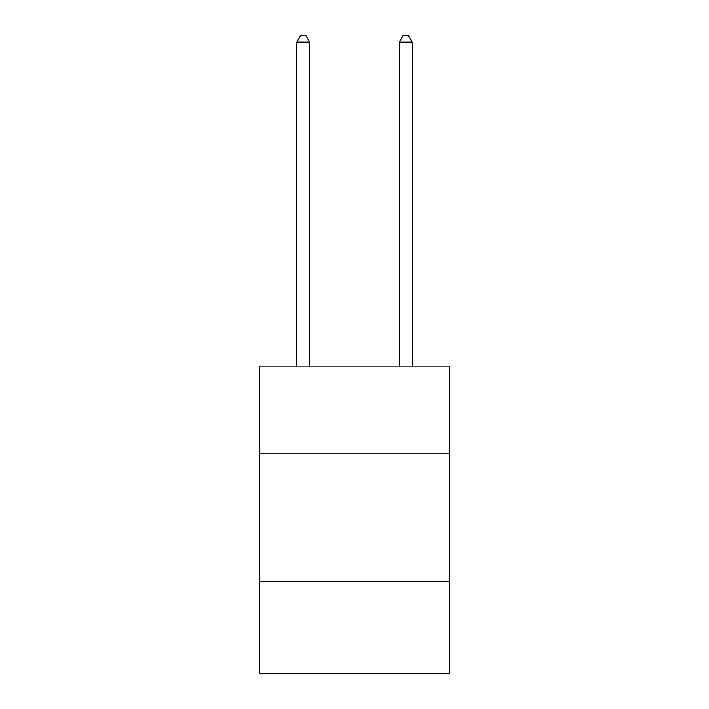 <?xml version="1.0" encoding="UTF-8"?>
<svg xmlns="http://www.w3.org/2000/svg" width="709" height="709" viewBox="0 0 709 709"><rect width="100%" height="100%" fill="white"/><g stroke="black" fill="none" stroke-linecap="round" stroke-linejoin="round"><path stroke-width="1.06" d="M449.302 453.202L449.302 366.083L259.698 366.083L259.698 453.202L449.302 453.202L449.302 673.55L259.698 673.55L259.698 453.202M449.302 581.309L259.698 581.309M309.665 366.083L309.665 42.115L296.849 42.115L296.849 366.083M296.849 42.115L300.696 35.45L305.818 35.45L309.665 42.115M412.151 366.083L412.151 42.115L399.335 42.115L399.335 366.083M399.335 42.115L403.182 35.45L408.304 35.45L412.151 42.115"/></g></svg>
